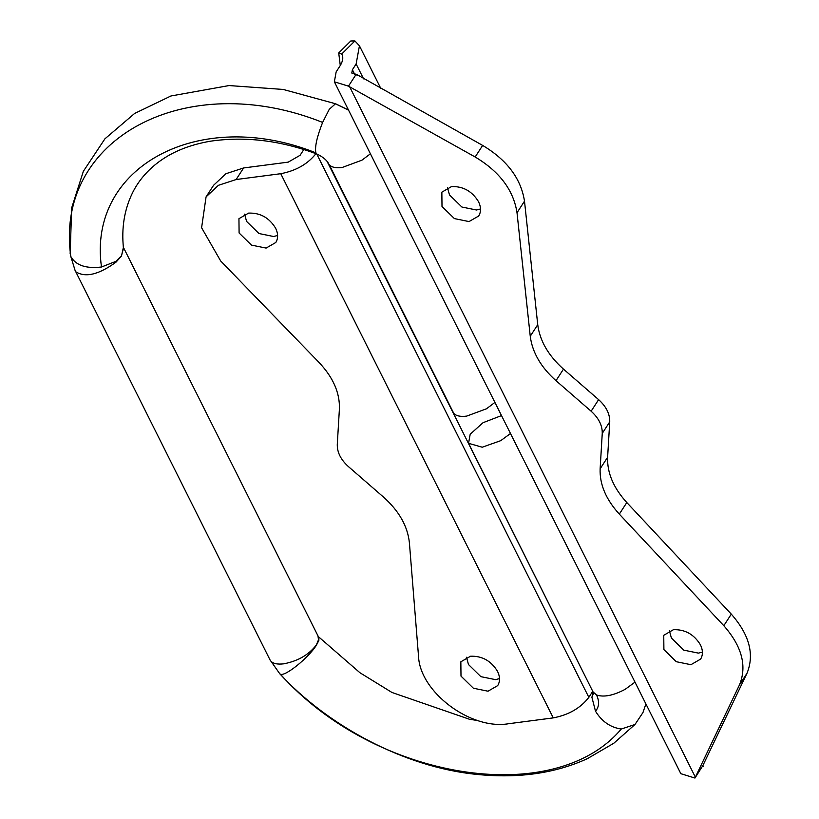 <?xml version="1.0" encoding="UTF-8"?>
<svg xmlns="http://www.w3.org/2000/svg" width="819" height="819" viewBox="0 0 819 819"><rect width="100%" height="100%" fill="white"/><g stroke="black" fill="none" stroke-linecap="round" stroke-linejoin="round"><path stroke-width="1.23" d="M510.493 433.517L500.706 440.673L482.227 447.215L468.55 443.304L470.198 434.224L483.015 422.706L501.504 415.581M494.911 402.426L486.445 408.804L466.656 416.113C460.452 416.861 456.163 415.96 453.777 413.39L329.269 164.773C331.664 167.332 335.954 168.243 342.147 167.496L361.947 160.176L370.413 153.798M702.405 652.088L698.412 653.122L683.773 650.143L671.385 638.021L669.41 630.743M676.289 661.711L663.902 649.59L663.748 635.288L673.402 629.709C685.022 629.299 694.021 634.336 700.429 644.819C702.794 649.723 703.05 654.135 701.177 658.077L700.583 659.121L690.929 664.7L676.289 661.711M480.507 208.968L476.515 210.002L461.875 207.023L449.488 194.902L447.512 187.623M454.391 218.591L442.004 206.47L441.851 192.168L451.504 186.589C463.124 186.179 472.123 191.216 478.531 201.699C480.896 206.603 481.152 211.015 479.279 214.957L478.685 216.001L469.031 221.58L454.391 218.591M277.6 235.483L273.607 236.517L258.968 233.528L246.58 221.406L244.605 214.138M251.474 245.106L239.097 232.985L238.943 218.683L248.597 213.104C260.207 212.694 269.216 217.731 275.624 228.214C277.989 233.108 278.245 237.53 276.372 241.472L275.778 242.506L266.114 248.085L251.474 245.106M499.498 678.603L495.505 679.637L480.866 676.658L468.478 664.526L466.502 657.258M473.382 688.226L460.995 676.105L460.841 661.803L470.495 656.224C482.104 655.814 491.113 660.851 497.522 671.334C499.887 676.228 500.143 680.65 498.269 684.592L497.676 685.626L488.011 691.205L473.382 688.226M702.426 766.492L703.245 766.379L702.856 765.601L694.952 778.05L680.835 773.689L334.357 81.798L336.159 71.888L339.905 66.093C342.977 61.251 343.581 57.217 341.718 54.013L338.718 52.928L340.284 65.489M338.718 52.928L350.798 40.97L354.903 40.95L341.718 54.013L342.004 54.535M508.63 723.72C470.761 730.272 419.686 691.922 418.509 656.05L409.398 542.792C407.678 526.238 399.058 511.015 383.527 497.113L348.403 466.584C340.796 459.694 337.09 452.293 337.285 444.389L339.404 408.988C339.957 392.987 333.21 377.518 319.154 362.582L220.68 260.985L201.597 227.754L206.071 196.888L218.417 185.309L236.118 179.535L280.753 173.7C296.212 170.741 308.067 163.892 316.329 153.163L588.841 697.348C580.569 708.077 568.714 714.926 553.255 717.884L508.63 723.72M206.071 196.888L213.554 185.309L225.901 173.73L243.601 167.956L236.118 179.535M327.129 161.476L592.741 691.318M592.577 691.564L588.841 697.348M243.601 167.956L288.237 162.131L300.102 155.282L303.839 149.498M354.903 40.95L359.439 45.803L356.132 63.974L352.395 69.758L351.791 73.065L356.767 74.488L482.657 145.424C507.063 160.033 521.007 178.614 524.498 201.157L537.735 324.672L530.251 336.251C532.319 352.395 540.898 367.199 555.999 380.681L591.134 411.22C598.74 418.11 602.446 425.511 602.252 433.415L600.132 468.816C599.559 484.346 605.958 499.447 619.318 514.117L723.812 625.706C741.942 646.334 747.174 666.052 739.496 684.858L694.952 778.05M356.767 74.488L355.958 74.59L357.156 75.266M702.856 765.601L746.989 673.29C754.657 654.483 749.436 634.766 731.295 614.127L626.801 502.538C613.441 487.868 607.053 472.778 607.616 457.248L600.132 468.816M537.735 324.672C539.803 340.817 548.392 355.63 563.482 369.113L598.617 399.641C606.224 406.531 609.93 413.933 609.735 421.846L607.616 457.248M355.958 74.59L348.474 86.159L475.163 156.992C499.58 171.611 513.523 190.182 517.014 212.735L530.251 336.251M334.357 81.798L348.474 86.159M634.991 682.145L625.214 689.301C613.472 695.546 603.91 697.44 596.539 695.003L593.048 691.932L593.529 692.946M645.894 703.92L642.946 712.571L634.991 724.487L613.759 743.273L587.366 758.66C555.395 773.279 518.857 778.562 477.743 774.498C403.552 767.464 326.627 724.723 279.781 673.771L270.035 659.93L75.788 271.785C85.493 277.866 98.945 274.621 116.155 262.029L121.509 255.968L123.393 247.389M270.035 659.93L270.598 660.82C272.901 663.595 277.272 664.598 283.722 663.83C297.881 661.117 308.753 654.842 316.329 645.003L318.489 639.874L317.987 635.913L123.167 246.877M634.991 724.487L621.273 729.033C610.483 727.487 601.883 721.539 595.495 711.199L591.912 697.317L593.099 692.045M591.912 697.317L593.529 693.14M595.495 711.199C599.211 706.848 599.559 701.443 596.539 695.003M279.781 673.771L280.333 674.139C284.664 677.088 308.702 657.78 316.421 645.137L318.878 640.427L318.816 637.018L317.987 635.913M280.333 674.139C375.051 780.057 554.094 808.885 621.273 729.033M75.225 270.884L70.813 256.501C75.737 265.336 85.954 268.837 101.484 267.004L115.95 261.343L121.468 255.825L123.474 248.29C121.335 227.969 124.375 209.429 132.596 192.66C138.667 180.477 147.696 170.004 159.695 161.241C173.311 151.382 190.162 144.707 210.258 141.226C244.942 136.149 280.477 140.418 316.871 154.023C326.996 158.702 328.91 164.291 328.47 163.585M70.147 253.777L71.683 207.852L83.364 171.294L104.924 138.82L134.603 113.472L170.936 95.987L229.074 85.555L283.2 89.445L335.514 103.747L329.258 109.326L322.625 122.42C186.282 67.905 54.044 138.319 70.813 256.501M322.625 122.42C316.922 136.906 314.67 147.051 315.878 152.846L316.871 154.023M315.878 152.846C199.795 106.439 87.213 166.39 101.484 267.004M348.556 110.145L335.206 103.675M626.801 502.538L619.318 514.117M609.735 421.846L602.252 433.415M598.617 399.641L591.134 411.22M563.482 369.113L555.999 380.681M524.498 201.157L517.014 212.735M482.657 145.424L475.163 156.992M746.989 673.29L739.496 684.858M731.295 614.127L723.812 625.706M352.395 69.758L354.801 74.57M356.132 63.974L363.595 78.859M349.672 86.834L695.362 777.18M280.753 173.7L553.255 717.884M468.55 443.304L593.048 691.932M477.753 720.525L469.533 719.287L391.973 692.475L359.94 672.737L318.816 637.018M335.514 103.747L348.484 110.002M359.439 45.803L380.825 88.493"/></g></svg>
